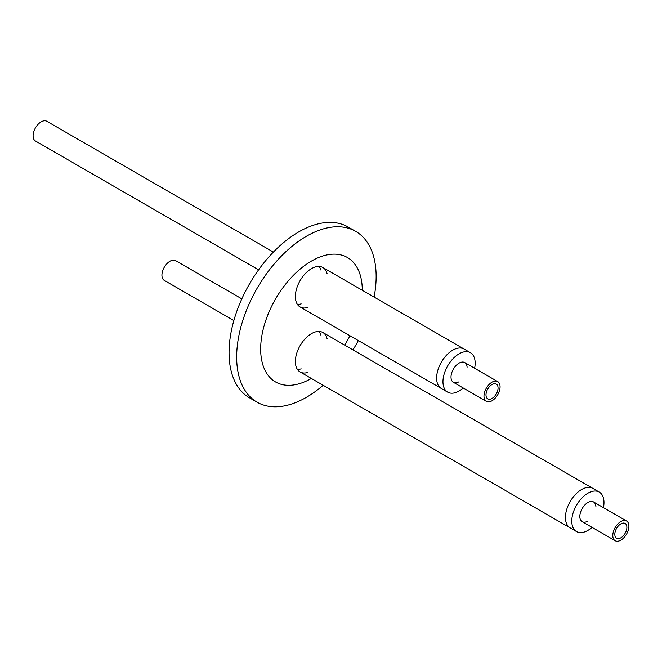 <?xml version="1.0" encoding="UTF-8"?>
<svg xmlns="http://www.w3.org/2000/svg" width="662" height="662" viewBox="0 0 662 662"><rect width="100%" height="100%" fill="white"/><g stroke="black" fill="none" stroke-linecap="round" stroke-linejoin="round"><path stroke-width="0.99" d="M603.438 507.646A22.773 13.149 120 0 0 599.267 492.089L592.929 488.432A22.773 13.149 120 0 0 575.377 494.531A22.773 13.149 120 0 0 565.439 517.452A22.773 13.149 120 0 0 570.156 527.871L300.085 371.953A22.773 13.149 -60 0 1 295.368 361.526A22.773 13.149 -60 0 1 305.314 338.605A22.773 13.149 -60 0 1 322.857 332.506A22.773 13.149 -60 0 1 327.086 338.679M587.384 521.383A11.386 6.57 -60 0 1 582.188 521.673A11.386 6.57 -60 0 1 579.829 516.459A11.386 6.57 -60 0 1 584.803 504.998A11.386 6.57 -60 0 1 593.574 501.953A11.386 6.57 -60 0 1 595.916 506.596M599.267 492.089A22.773 13.149 120 0 0 581.724 498.188A22.773 13.149 120 0 0 571.778 521.11A22.773 13.149 120 0 0 576.494 531.536A22.773 13.149 120 0 0 592.051 527.366M322.857 332.506L592.929 488.432A22.773 13.149 120 0 0 575.377 494.531A22.773 13.149 120 0 0 565.439 517.452A22.773 13.149 120 0 0 570.156 527.871L576.494 531.536M614.816 534.333A8.532 4.932 -60 0 1 618.54 525.744A8.532 4.932 -60 0 1 625.118 523.452A8.532 4.932 -60 0 1 625.118 533.307A8.532 4.932 -60 0 1 616.579 538.239A8.532 4.932 -60 0 1 614.816 534.333M612.797 535.492A11.386 6.57 120 0 0 615.155 540.705A11.386 6.57 120 0 0 626.542 534.135A11.386 6.57 120 0 0 626.542 520.986A11.386 6.57 120 0 0 617.77 524.031A11.386 6.57 120 0 0 612.797 535.492M233.852 320.565L164.284 280.398A11.386 6.57 -60 0 1 161.925 275.185A11.386 6.57 -60 0 1 166.89 263.724A11.386 6.57 -60 0 1 175.67 260.671L241.82 298.868M297.37 369.338A22.773 13.149 120 0 0 301.202 368.866M320.747 335.013A22.773 13.149 120 0 0 319.241 331.455M307.549 372.532A22.773 13.149 -60 0 1 300.085 371.953M297.37 304.338A22.773 13.149 120 0 0 301.152 303.883M320.739 269.955A22.773 13.149 120 0 0 319.241 266.455M307.491 307.54A22.773 13.149 -60 0 1 300.085 306.945A22.773 13.149 -60 0 1 295.368 296.518A22.773 13.149 -60 0 1 305.314 273.605A22.773 13.149 -60 0 1 322.857 267.506A22.773 13.149 -60 0 1 327.078 273.621M374.096 297.081A98.621 56.94 120 0 0 376.14 276.534A98.621 56.94 120 0 0 355.709 231.386A98.621 56.94 120 0 0 279.712 257.808A98.621 56.94 120 0 0 236.665 357.058A98.621 56.94 120 0 0 257.088 402.206A98.621 56.94 120 0 0 323.172 385.276M352.954 349.884A98.621 56.94 120 0 0 358.324 340.574M355.709 231.386L348.104 227A98.621 56.94 120 0 0 272.107 253.422A98.621 56.94 120 0 0 229.06 352.672A98.621 56.94 120 0 0 249.483 397.812L257.088 402.206M362.28 290.262A71.852 41.483 120 0 0 311.421 261.093A71.852 41.483 120 0 0 260.663 349.064A71.852 41.483 120 0 0 311.363 378.457M344.612 345.067A71.852 41.483 120 0 0 349.991 335.758M474.613 368.262A22.773 13.149 120 0 0 470.45 352.714L464.103 349.048A22.773 13.149 120 0 0 446.56 355.155A22.773 13.149 120 0 0 436.622 378.068A22.773 13.149 120 0 0 441.339 388.495L300.085 306.945M458.559 381.999A11.386 6.57 -60 0 1 453.371 382.297A11.386 6.57 -60 0 1 451.012 377.083A11.386 6.57 -60 0 1 455.977 365.623A11.386 6.57 -60 0 1 464.757 362.569A11.386 6.57 -60 0 1 467.099 367.22M470.45 352.714A22.773 13.149 120 0 0 452.899 358.812A22.773 13.149 120 0 0 442.961 381.726A22.773 13.149 120 0 0 447.678 392.152A22.773 13.149 120 0 0 463.226 387.99M322.857 267.506L464.103 349.048A22.773 13.149 120 0 0 446.56 355.155A22.773 13.149 120 0 0 436.622 378.068A22.773 13.149 120 0 0 441.339 388.495L447.678 392.152M485.991 394.949A8.532 4.932 -60 0 1 489.714 386.36A8.532 4.932 -60 0 1 496.293 384.076A8.532 4.932 -60 0 1 496.293 393.931A8.532 4.932 -60 0 1 487.762 398.855A8.532 4.932 -60 0 1 485.991 394.949M483.972 396.116A11.386 6.57 120 0 0 486.33 401.329A11.386 6.57 120 0 0 497.716 394.751A11.386 6.57 120 0 0 497.716 381.602A11.386 6.57 120 0 0 488.945 384.655A11.386 6.57 120 0 0 483.972 396.116M258.585 269.831L35.458 141.014A11.386 6.57 -60 0 1 33.1 135.801A11.386 6.57 -60 0 1 38.073 124.348A11.386 6.57 -60 0 1 46.845 121.295L273.389 252.09M582.188 521.673L615.155 540.705M593.574 501.953L626.542 520.986M453.371 382.297L486.33 401.329M464.757 362.569L497.716 381.602"/></g></svg>
